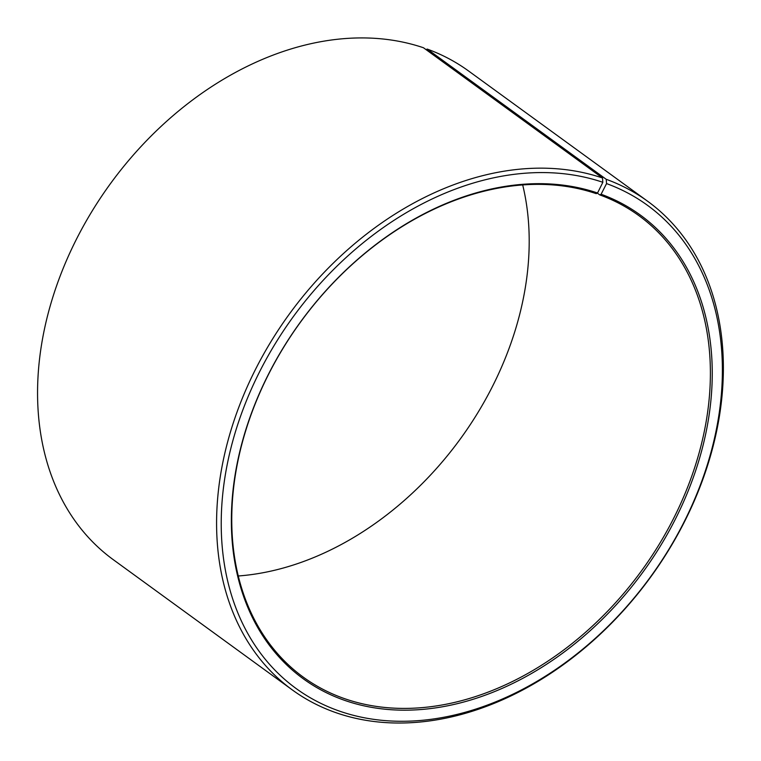 <?xml version="1.0" encoding="UTF-8"?>
<svg xmlns="http://www.w3.org/2000/svg" width="761" height="761" viewBox="0 0 761 761"><rect width="100%" height="100%" fill="white"/><g stroke="black" fill="none" stroke-linecap="round" stroke-linejoin="round"><path stroke-width="1.14" d="M597.318 193.113L599.773 194.902A285.308 211.025 -54 0 1 638.917 215.667A285.308 211.025 -54 0 1 658.332 545.732A285.308 211.025 -54 0 1 342.383 697.875A285.308 211.025 -54 0 1 303.23 677.109A285.308 211.025 -54 0 1 282.521 349.166A285.308 211.025 -54 0 1 596.224 193.655L597.547 192.999L602.845 182.298L602.493 177.988L423.468 47.753A302.098 223.439 -54 0 0 91.31 212.414A302.098 223.439 -54 0 0 113.237 559.649L292.262 689.885A302.098 223.439 -54 0 1 270.336 342.65A302.098 223.439 -54 0 1 602.493 177.988M599.773 194.902L601.104 194.245L606.555 183.591L606.241 179.311L427.216 49.075L426.055 49.636M427.216 49.075A302.098 223.439 -54 0 1 468.662 71.058L647.697 201.294A302.098 223.439 -54 0 1 668.253 550.783A302.098 223.439 -54 0 1 333.718 711.877A302.098 223.439 -54 0 1 292.262 689.885M606.241 179.311A302.098 223.439 -54 0 1 647.697 201.294M606.555 183.591A298.74 220.956 -54 0 1 683.121 523.834A298.74 220.956 -54 0 1 337.056 710.251A298.74 220.956 -54 0 1 259.32 372.31A298.74 220.956 -54 0 1 602.845 182.298M601.104 194.245A286.659 212.015 -54 0 1 674.569 520.724A286.659 212.015 -54 0 1 342.507 699.597A286.659 212.015 -54 0 1 267.92 375.325A286.659 212.015 -54 0 1 597.547 192.999M522.693 184.961A285.308 211.025 -54 0 1 238.241 575.982"/></g></svg>
